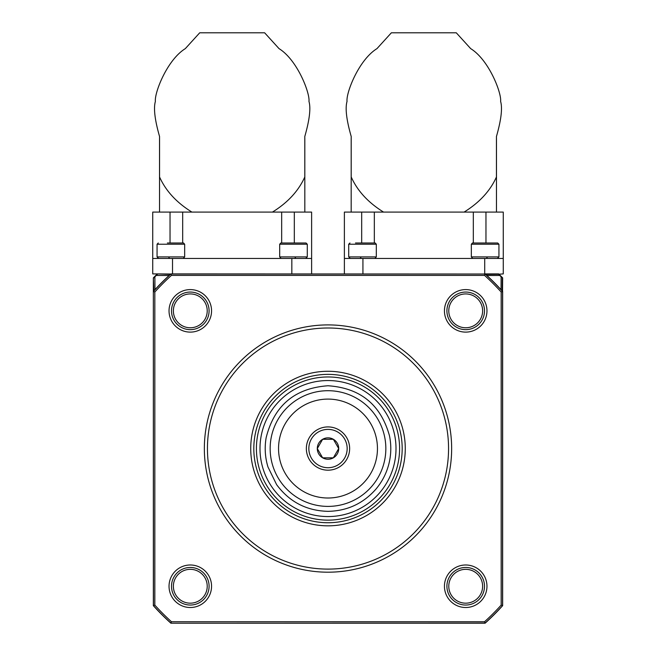 <?xml version="1.0" encoding="UTF-8"?>
<svg xmlns="http://www.w3.org/2000/svg" width="656" height="656" viewBox="0 0 656 656"><rect width="100%" height="100%" fill="white"/><g stroke="black" fill="none" stroke-linecap="round" stroke-linejoin="round"><path stroke-width="0.98" d="M485.653 274.38L498.535 274.249L499.724 275.446A243.835 243.835 0 0 1 501.11 276.832L502.644 277.873A244.196 244.196 0 0 0 498.675 273.905L485.12 273.905A234.922 234.922 0 0 1 502.644 291.428L502.644 605.677A234.922 234.922 0 0 1 485.12 623.2L170.88 623.2A234.922 234.922 0 0 1 153.356 605.677L153.356 291.428A234.922 234.922 0 0 1 170.88 273.905L485.079 274.019A234.807 234.807 0 0 1 502.537 291.477L502.644 277.873M498.535 274.249L503.267 273.905L503.267 258.448L344.384 258.448L344.384 212.085L383.547 212.085C368.221 202.597 357.438 190.896 351.206 176.972L351.206 136.505C346.458 119.9 345.064 108.191 347.04 101.368C345.974 93.07 358.611 59.975 376.97 48.626L391.37 32.8L456.281 32.8L470.68 48.626C489.007 59.926 501.684 93.078 500.61 101.393C502.586 108.191 501.192 119.892 496.444 136.505L496.444 176.972C490.212 190.896 479.429 202.597 464.095 212.085L503.267 212.085L503.267 258.448M486.883 275.512L499.724 275.446M501.11 276.832L501.045 289.665M173.373 586.251A16.925 16.925 0 0 1 190.297 569.334A16.925 16.925 0 0 1 207.222 586.251A16.925 16.925 0 0 1 190.297 603.176A16.925 16.925 0 0 1 173.373 586.251M173.373 310.854A16.925 16.925 0 0 1 190.297 293.929A16.925 16.925 0 0 1 207.222 310.854A16.925 16.925 0 0 1 190.297 327.77A16.925 16.925 0 0 1 173.373 310.854M448.778 310.854A16.925 16.925 0 0 1 465.703 293.929A16.925 16.925 0 0 1 482.627 310.854A16.925 16.925 0 0 1 465.703 327.77A16.925 16.925 0 0 1 448.778 310.854M448.778 586.251A16.925 16.925 0 0 1 465.703 569.334A16.925 16.925 0 0 1 482.627 586.251A16.925 16.925 0 0 1 465.703 603.176A16.925 16.925 0 0 1 448.778 586.251M501.168 292.002L501.168 605.103A233.446 233.446 0 0 1 484.554 621.724L171.446 621.724A233.446 233.446 0 0 1 154.832 605.103L154.832 292.002A233.446 233.446 0 0 1 171.446 275.389L484.554 275.389A233.446 233.446 0 0 1 501.168 292.002L502.537 291.477L502.537 605.636A234.807 234.807 0 0 1 485.079 623.085L170.88 623.2M171.446 621.724L170.921 623.085A234.807 234.807 0 0 1 153.463 605.636L153.356 605.677M154.832 605.103L153.463 605.636L153.356 277.873A244.196 244.196 0 0 1 157.325 273.905L152.733 273.905L152.733 212.085L191.905 212.085C176.571 202.597 165.788 190.896 159.556 176.972L159.556 136.505C154.808 119.9 153.422 108.191 155.39 101.368C154.324 93.078 166.96 59.975 185.32 48.626L199.719 32.8L264.63 32.8L279.03 48.626C297.357 59.926 310.034 93.078 308.968 101.393C310.936 108.191 309.542 119.892 304.794 136.505L304.794 176.972C298.562 190.896 287.779 202.597 272.453 212.085L311.616 212.085L311.616 258.448L152.733 258.448M154.832 292.002L153.463 291.477A234.807 234.807 0 0 1 170.921 274.019L157.325 273.905L170.347 274.38M171.446 275.389L170.921 274.019L485.079 274.019L484.554 275.389M501.168 605.103L502.644 605.677M484.554 621.724L485.12 623.2M486.965 310.854A21.263 21.263 0 0 1 465.703 332.116A21.263 21.263 0 0 1 444.44 310.854A21.263 21.263 0 0 1 465.703 289.591A21.263 21.263 0 0 1 486.965 310.854M169.035 310.854A21.263 21.263 0 0 1 190.297 289.591A21.263 21.263 0 0 1 211.56 310.854A21.263 21.263 0 0 1 190.297 332.116A21.263 21.263 0 0 1 169.035 310.854M211.56 586.251A21.263 21.263 0 0 1 190.297 607.513A21.263 21.263 0 0 1 169.035 586.251A21.263 21.263 0 0 1 190.297 564.988A21.263 21.263 0 0 1 211.56 586.251M486.965 586.251A21.263 21.263 0 0 1 465.703 607.513A21.263 21.263 0 0 1 444.44 586.251A21.263 21.263 0 0 1 465.703 564.988A21.263 21.263 0 0 1 486.965 586.251M328 572.196A123.648 123.648 0 0 0 451.648 448.556A123.648 123.648 0 0 0 328 324.909A123.648 123.648 0 0 0 204.352 448.556A123.648 123.648 0 0 0 328 572.196M328 569.105A120.556 120.556 0 0 1 207.444 448.556A120.556 120.556 0 0 1 328 328A120.556 120.556 0 0 1 448.556 448.556A120.556 120.556 0 0 1 328 569.105M328 525.833A77.277 77.277 0 0 1 250.723 448.556A77.277 77.277 0 0 1 328 371.271A77.277 77.277 0 0 1 405.277 448.556A77.277 77.277 0 0 1 328 525.833M328 522.742A74.185 74.185 0 0 1 253.815 448.556A74.185 74.185 0 0 1 328 374.363A74.185 74.185 0 0 1 402.185 448.556A74.185 74.185 0 0 1 328 522.742M328 376.962A71.586 71.586 0 0 1 399.586 448.556A71.586 71.586 0 0 1 328 520.142A71.586 71.586 0 0 1 256.414 448.556A71.586 71.586 0 0 1 328 376.962M328 380.546A68.003 68.003 0 0 1 396.003 448.556A68.003 68.003 0 0 1 328 516.559A68.003 68.003 0 0 1 259.997 448.556A68.003 68.003 0 0 1 328 380.546M328 390.705A57.843 57.843 0 0 1 385.843 448.556A57.843 57.843 0 0 1 328 506.399A57.843 57.843 0 0 1 270.157 448.556A57.843 57.843 0 0 1 328 390.705M328 399.094A49.454 49.454 0 0 1 377.454 448.556A49.454 49.454 0 0 1 328 498.011A49.454 49.454 0 0 1 278.546 448.556A49.454 49.454 0 0 1 328 399.094M306.36 448.556A21.64 21.64 0 0 0 328 470.188A21.64 21.64 0 0 0 349.64 448.556A21.64 21.64 0 0 0 328 426.917A21.64 21.64 0 0 0 306.36 448.556A21.64 21.64 0 0 0 328 470.188A21.64 21.64 0 0 0 349.64 448.556A21.64 21.64 0 0 0 328 426.917A21.64 21.64 0 0 0 306.36 448.556M338.709 448.556A10.709 10.709 0 0 1 322.645 457.822A10.709 10.709 0 0 1 322.645 439.282A10.709 10.709 0 0 1 338.709 448.556L333.355 457.822L322.645 457.822L317.291 448.556L322.645 439.282L333.355 439.282L338.709 448.556M446.908 310.854A18.794 18.794 0 0 0 465.703 329.648A18.794 18.794 0 0 0 484.497 310.854A18.794 18.794 0 0 0 465.703 292.059A18.794 18.794 0 0 0 446.908 310.854M209.092 310.854A18.794 18.794 0 0 0 190.297 292.059A18.794 18.794 0 0 0 171.503 310.854A18.794 18.794 0 0 0 190.297 329.648A18.794 18.794 0 0 0 209.092 310.854M171.503 586.251A18.794 18.794 0 0 0 190.297 605.045A18.794 18.794 0 0 0 209.092 586.251A18.794 18.794 0 0 0 190.297 567.465A18.794 18.794 0 0 0 171.503 586.251M446.908 586.251A18.794 18.794 0 0 0 465.703 605.045A18.794 18.794 0 0 0 484.497 586.251A18.794 18.794 0 0 0 465.703 567.465A18.794 18.794 0 0 0 446.908 586.251M502.307 278.013L502.168 290.903M484.718 273.905L484.718 258.448M362.932 273.905L362.932 258.448M350.263 258.448L348.713 256.906L376.314 256.906L374.912 258.448L376.314 256.906L376.314 244.229L375.191 242.999L355.486 242.999M361.686 242.999L361.686 212.085M374.33 242.999L374.33 212.085M361.226 258.448L360.152 256.906M472.738 258.448L471.336 256.906L472.738 258.448M487.49 256.906L486.416 258.448M496.444 140.04L496.444 136.505L496.444 140.04M464.095 212.085L383.547 212.085M497.387 258.448L498.937 256.906L471.336 256.906L471.336 244.229L472.451 242.999L473.312 242.999L473.312 212.085M485.965 242.999L485.965 212.085M472.451 242.999L497.699 242.999L498.937 244.229L471.336 244.229M477.888 242.999L481.455 242.999M344.384 273.905L344.384 258.448M291.838 273.905L291.838 258.448M172.52 273.905L172.52 258.448M183.262 258.448L184.664 256.906L184.664 244.229L183.549 242.999L167.403 242.999M158.613 258.448L157.063 256.906L184.664 256.906M182.688 212.085L182.688 242.999L183.549 242.999M170.035 242.999L170.035 212.085M169.584 258.448L168.51 256.906M295.848 256.906L294.774 258.448M311.616 273.905L311.616 258.448M279.686 256.906L307.287 256.906L307.287 244.229L279.686 244.229L279.686 256.906L281.088 258.448M281.67 212.085L281.67 242.999L280.809 242.999L279.686 244.229M304.794 140.04L304.794 136.505L304.794 140.04M272.453 212.085L191.905 212.085M294.314 242.999L294.314 212.085M280.809 242.999L306.049 242.999L307.287 244.229M286.237 242.999L289.804 242.999M153.832 290.903L153.356 277.873M153.693 278.013L154.89 276.832A243.835 243.835 0 0 1 156.276 275.446L157.465 274.249M156.276 275.446L169.117 275.512M154.955 289.665L154.89 276.832M308.837 448.556A19.163 19.163 0 0 0 328 467.72A19.163 19.163 0 0 0 347.163 448.556A19.163 19.163 0 0 0 328 429.385A19.163 19.163 0 0 0 308.837 448.556M376.314 244.229L348.713 244.229L349.951 242.999M184.664 244.229L157.063 244.229L158.301 242.999M328 511.344C306.541 510.794 289.419 501.897 276.627 484.661L267.984 467.015C265.065 457.412 264.45 447.654 266.139 437.757C274.208 405.482 294.823 388.147 328 385.761C360.3 387.95 380.792 404.637 389.492 435.822C391.427 445.317 391.206 454.772 388.819 464.169C386.384 473.55 382.022 481.939 375.749 489.335C363.047 503.636 347.131 510.975 328 511.344M348.713 256.906L348.713 244.229M496.469 212.085L496.469 138.203M351.181 212.085L351.181 138.203M498.937 256.906L498.937 244.229M157.063 256.906L157.063 244.229M305.737 258.448L307.287 256.906M304.819 212.085L304.819 138.203M159.531 212.085L159.531 138.203"/></g></svg>
